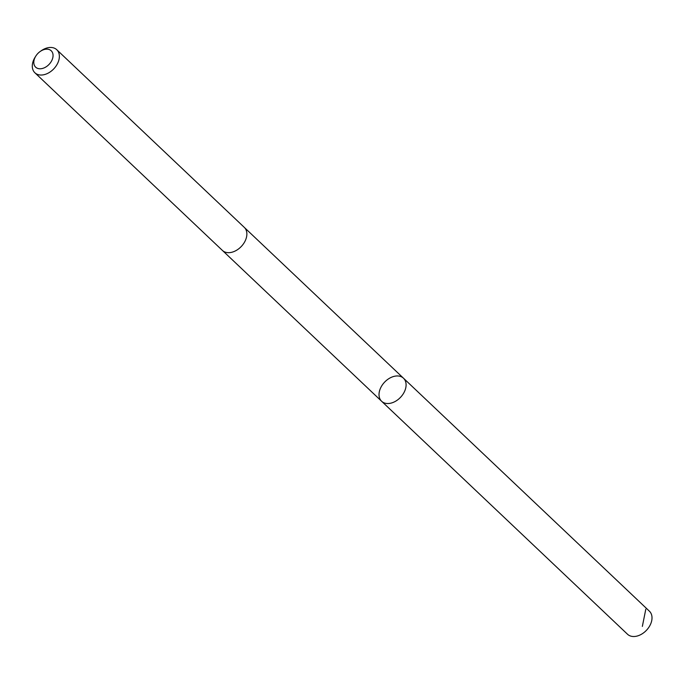 <?xml version="1.0" encoding="UTF-8"?>
<svg xmlns="http://www.w3.org/2000/svg" width="686" height="686" viewBox="0 0 686 686"><rect width="100%" height="100%" fill="white"/><g stroke="black" fill="none" stroke-linecap="round" stroke-linejoin="round"><path stroke-width="1.03" d="M404.088 378.852A15.889 10.993 133.5 0 1 400.101 397.76A15.889 10.993 133.5 0 1 381.63 401.276A15.889 10.993 133.5 0 1 384.572 382.179A15.889 10.993 133.5 0 1 403.488 378.209A15.889 10.993 133.5 0 1 404.088 378.852A15.889 10.993 133.5 0 1 400.101 397.76A15.889 10.993 133.5 0 1 381.63 401.276L627.544 634.267A15.889 11.002 -46.5 0 0 646.015 630.743A15.889 11.002 -46.5 0 0 650.002 611.826A15.889 11.002 -46.5 0 0 649.402 611.192L403.488 378.209A15.889 10.993 133.5 0 1 404.088 378.852M35.775 56.141L35.072 57.264A15.889 11.002 -46.5 0 0 34.3 72.15A15.889 11.002 -46.5 0 0 34.9 72.785L222.401 250.424A15.889 11.002 -46.5 0 0 241.318 246.454A15.889 11.002 -46.5 0 0 244.259 227.349L56.758 49.709A15.889 11.002 -46.5 0 0 41.271 50.721L40.182 51.484A11.302 7.82 -46.5 0 0 35.775 56.141A11.302 7.82 -46.5 0 0 35.226 66.722A11.302 7.82 -46.5 0 0 47.891 65.513A11.302 7.82 -46.5 0 0 52.247 52.127A11.302 7.82 -46.5 0 0 40.182 51.484M34.9 72.785A15.889 11.002 -46.5 0 0 53.817 68.814A15.889 11.002 -46.5 0 0 56.758 49.709M645.792 609.245L642.353 626.404M222.616 250.622L381.63 401.276M244.465 227.555L403.488 378.209"/></g></svg>
